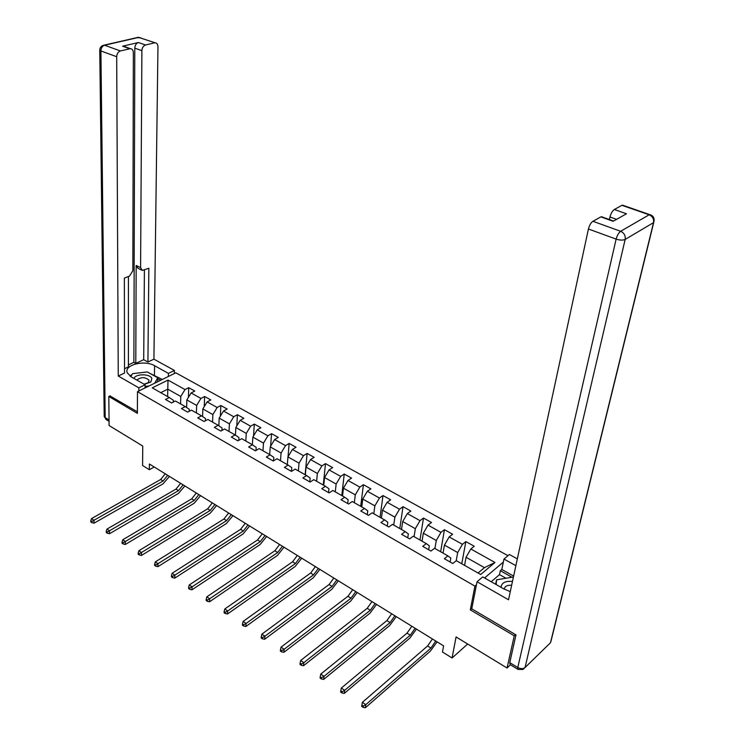 <?xml version="1.0" encoding="UTF-8"?>
<svg xmlns="http://www.w3.org/2000/svg" width="745" height="745" viewBox="0 0 745 745"><rect width="100%" height="100%" fill="white"/><g stroke="black" fill="none" stroke-linecap="round" stroke-linejoin="round"><path stroke-width="1.12" d="M507.969 555.686L175.82 372.826L137.49 391.656L474.938 586.119L476.446 584.844M110.241 395.781L108.817 396.48L109.096 425.535L142.742 446.041L142.593 465.523L149.335 469.713L154.234 467.003M510.437 664.791L507.066 668.014L456.07 636.947L452.075 657.984L467.674 644.015M471.799 608.572L470.3 609.866L514.255 635.811L515.531 634.628M514.255 635.811L507.066 668.014M503.322 562.121L484.576 577.962M173.315 402.058L173.352 400.27L169.301 397.523L165.474 399.469L171.574 402.952L175.392 400.987L185.254 406.593L181.426 408.577L187.656 412.134L191.474 410.132L201.523 415.84L197.714 417.88L204.065 421.512L207.874 419.454L218.136 425.283L214.337 427.369L220.818 431.076L224.618 428.971L235.094 434.922L231.304 437.064L237.925 440.844L241.706 438.684L252.406 444.765L248.634 446.953L255.395 450.818L259.158 448.602L270.09 454.813L266.328 457.058L273.229 460.997L276.991 458.734L288.147 465.076L284.404 467.376L291.453 471.408L295.197 469.089L306.595 475.571L302.87 477.927L310.078 482.043L313.803 479.659L325.453 486.289L321.747 488.701L329.113 492.911L332.819 490.471L344.73 497.241L341.033 499.718L348.576 504.02L352.255 501.515L364.435 508.444L360.766 510.986L368.477 515.382L372.128 512.821L384.588 519.898L380.946 522.506L388.825 527.013L392.457 524.368L405.206 531.613L401.583 534.295L409.648 538.896L413.261 536.195L426.298 543.608L422.704 546.355L430.964 551.067L434.54 548.292L447.885 555.872L444.327 558.703L452.783 563.527L456.322 560.668L480.655 574.507L494.987 562.475L484.455 567.643L466.063 557.279L464.554 565.353M169.301 397.523L152.278 387.847L168.016 380.08L185.002 389.56L188.718 387.67L188.429 397.318M494.987 562.475L470.821 548.99L474.239 546.234L465.867 541.587L462.431 544.316L449.17 536.921L452.625 534.23L444.439 529.686L440.975 532.349L428.012 525.113L431.495 522.496L423.495 518.054L420.003 520.643L407.329 513.575L410.84 511.033L403.017 506.684L399.497 509.207L387.111 502.298L390.65 499.811L382.995 495.565L379.447 498.023L367.332 491.262L370.889 488.841L363.411 484.688L359.844 487.09L347.98 480.469L351.565 478.113L344.246 474.044L340.651 476.381L329.048 469.909L332.652 467.609L325.49 463.623L321.877 465.914L310.525 459.572L314.148 457.328L307.126 453.435L303.504 455.661L292.385 449.459L296.026 447.261L289.153 443.443L285.512 445.622L274.626 439.55L278.276 437.408L271.553 433.674L267.893 435.788L257.23 429.846L260.899 427.751L254.306 424.091L250.627 426.168L240.188 420.338L243.866 418.299L237.413 414.714L233.725 416.734L223.491 411.026L227.188 409.033L220.855 405.513L217.158 407.496L207.129 401.9L210.835 399.953L204.633 396.508L200.917 398.435L191.093 392.95L194.799 391.05L188.718 387.67M452.075 657.984L442.474 652.015L443.601 645.887L149.4 464.014L149.335 469.713M185.254 406.593L189.258 409.312L189.193 411.324M186.623 407.524L186.855 399.897L196.661 405.429L196.401 412.935M191.093 392.95L186.855 399.897M200.917 398.435L196.661 405.429M201.523 415.84L205.48 418.532L205.387 420.795M202.566 416.548L202.854 408.921L212.865 414.565L212.539 422.108M207.129 401.9L202.854 408.921M217.158 407.496L212.865 414.565M218.136 425.283L222.038 427.947L221.917 430.47M218.834 425.758L219.188 418.122L229.404 423.886L229.004 431.467M223.491 411.026L219.188 418.122M233.725 416.734L229.404 423.886M235.094 434.922L238.931 437.557L238.772 440.36M235.429 435.154L235.848 427.518L246.278 433.394L245.813 441.012M240.188 420.338L235.848 427.518M250.627 426.168L246.278 433.394M252.406 444.765L256.187 447.373L255.982 450.474M252.369 444.737L252.862 437.101L263.497 443.098L262.957 450.762M257.23 429.846L252.862 437.101M267.893 435.788L263.497 443.098M270.09 454.813L273.797 457.383L273.536 460.82M269.653 454.571L270.221 446.888L281.089 453.016L280.474 460.717M274.626 439.55L270.221 446.888M285.512 445.622L281.089 453.016M288.147 465.076L291.789 467.618L291.463 471.399M287.3 464.601L287.952 456.881L299.043 463.139L298.354 470.877M292.385 449.459L287.952 456.881M303.504 455.661L299.043 463.139M306.595 475.571L310.171 478.067L309.799 481.885M305.329 474.844L306.055 467.087L317.389 473.475L316.606 481.261M310.525 459.572L306.055 467.087M321.877 465.914L317.389 473.475M325.453 486.289L328.945 488.748L328.536 492.585M323.74 485.312L324.55 477.517L336.135 484.036L335.269 491.858M329.048 469.909L324.55 477.517M340.651 476.381L336.135 484.036M344.73 497.241L348.138 499.662L347.682 503.518M342.551 496.002L343.445 488.161L355.281 494.838L354.322 502.698M347.98 480.469L343.445 488.161M359.844 487.09L355.281 494.838M364.435 508.444L367.76 510.819L367.257 514.693M361.772 506.926L362.759 499.048L374.856 505.864L373.804 513.771M367.332 491.262L362.759 499.048M379.447 498.023L374.856 505.864M384.588 519.898L387.819 522.226L387.27 526.119M381.412 518.092L382.502 510.176L394.869 517.151L393.723 525.095M387.111 502.298L382.502 510.176M399.497 509.207L394.869 517.151M405.206 531.613L408.344 533.895L407.738 537.806M401.499 529.509L402.691 521.556L415.338 528.689L414.09 536.67M407.329 513.575L402.691 521.556M420.003 520.643L415.338 528.689M426.298 543.608L429.334 545.834L428.682 549.763M422.043 541.187L423.328 533.197L436.272 540.488L434.912 548.506M428.012 525.113L423.328 533.197M440.975 532.349L436.272 540.488M447.885 555.872L450.809 558.052L450.11 562M443.051 553.135L444.448 545.098L457.691 552.557L456.201 560.771M449.17 536.921L444.448 545.098M462.431 544.316L457.691 552.557M470.821 548.99L466.063 557.279M470.3 609.866L474.938 586.119M108.817 396.48L137.387 413.345L137.49 391.656M478.029 573.017L484.455 567.643M167.625 396.573L167.774 389.151L160.752 392.662M180.579 403.939L180.774 396.47L167.774 389.151L168.016 380.08M185.002 389.56L180.774 396.47M465.867 541.587L461.76 563.76M444.439 529.686L440.64 551.756M423.495 518.054L419.984 540.023M403.017 506.684L399.786 528.54M382.995 495.565L380.034 517.309M363.411 484.688L360.701 506.321M344.246 474.044L341.787 495.565M325.49 463.623L323.265 485.042M307.126 453.435L305.133 474.733M289.153 443.443L288.036 456.732M271.553 433.674L270.612 446.236M254.306 424.091L253.533 435.983M237.413 414.714L236.78 425.982M220.855 405.513L220.352 416.213M204.633 396.508L204.232 406.658M435.769 641.054L430.936 648.066L365.795 704.658L365.357 707.75L430.405 651.074L437.064 641.845M432.426 638.986L427.602 645.98L362.377 702.33L365.795 704.658L363.243 706.102L361.874 705.17L361.697 706.409L363.066 707.34L363.243 706.102M363.066 707.34L365.357 707.75M362.377 702.33L361.874 705.17M496.189 584.574L496.552 579.833L513.435 576.975M495.639 584.257L496.552 579.833M512.467 581.463C505.38 580.811 501.571 582.767 501.05 587.339M511.647 585.263C507.159 584.974 504.71 586.287 504.291 589.174M144.279 384.308L150.835 382.036L151.868 378.469C150.127 373.627 135.59 373.59 133.942 378.432M144.055 384.187L148.32 382.651L149.037 380.201C145.042 376.905 140.973 376.858 136.819 380.071M130.766 376.616L132.563 373.645L147.333 371.951L157.754 377.78L154.69 383.209M157.689 381.729L157.754 377.78M149.065 385.966L145.089 386.441M505.753 578.129L499.513 574.618L500.323 570.707L501.795 569.45L503.965 559.067L509.375 554.504L517.337 558.871M503.965 559.067L515.875 565.66M517.84 669.28L510.139 664.605L509.757 662.64L515.978 634.889L471.753 608.823L477.051 581.743L482.76 576.928L503.769 588.885L510.278 591.632M477.051 581.743L508.518 599.79L588.429 228.994C589.407 225.288 590.897 222.718 592.908 221.293L600.889 216.897L602.528 217.093M499.513 574.618L491.197 581.733M616.562 219.356L609.969 217.018C610.947 213.377 612.399 210.872 614.318 209.503L621.926 205.322L623.435 205.48M600.889 216.897L613.154 221.274L626.48 213.778L614.318 209.503M609.969 217.018L609.401 219.542M501.795 569.45L513.631 576.071M511.638 577.049L500.323 570.707M145.079 387.931L145.107 384.783L138.849 387.838L118.259 376.039L116.695 56.722L100.901 50.958L105.185 417.619L109.04 419.947M145.107 384.783L131.195 376.868L127.237 372.733C123.81 364.892 144.679 359.649 154.569 365.693L168.445 373.375L174.432 370.442L153.917 359.174L147.92 362.014L148.851 268.247L142.342 270.444L140.591 267.632L141.895 50.669L134.798 48.155C135.031 45.184 136.233 43.303 138.402 42.502L122.599 46.19L124.843 46.684M128.401 364.892L133.876 362.331L135.786 363.402L143.701 359.677L147.92 362.014M124.517 368.691L128.401 366.866L128.419 276.488M153.917 359.174L157.959 46.814C157.856 44.318 156.897 42.986 155.09 42.8L138.719 37.38L104.561 45.231L120.392 50.939L130.356 48.658C132.228 48.853 133.225 50.204 133.355 52.727L132.852 270.733L129.546 276.032L124.359 278.127L124.527 373.077L118.259 376.039M138.831 390.995L138.849 387.838M174.358 373.543L174.432 370.442M168.379 376.476L168.445 373.375M154.504 42.865L145.508 44.998C143.338 45.799 142.137 47.699 141.895 50.669M120.392 50.939C118.138 51.768 116.909 53.696 116.695 56.722M109.962 395.921L137.387 411.789M135.786 363.402L136.167 265.444L140.591 267.632M133.876 362.331L134.798 48.155M143.701 359.677L144.409 270.044M141.494 270.025L137.927 268.256L136.167 265.444M162.27 379.484L149.708 373.282M143.049 372.444L135.86 373.264M131.94 374.679L129.816 375.964M160.641 380.285L157.735 378.656M415.105 628.277L410.281 635.178L344.665 690.317L344.264 693.399L409.787 638.186L416.436 629.097M411.836 626.247L407.012 633.138L341.322 688.054L344.665 690.317L342.132 691.742L340.8 690.839L340.642 692.068L341.974 692.98L342.132 691.742M341.974 692.98L344.264 693.399M341.322 688.054L340.8 690.839M394.887 615.78L390.082 622.578L324.019 676.32L323.665 679.393L389.635 625.577L396.265 616.627M391.693 613.796L386.888 620.585L320.76 674.104L324.019 676.32L321.523 677.726L320.22 676.842L320.071 678.071L321.374 678.956L321.523 677.726M321.374 678.956L323.665 679.393M320.76 674.104L320.22 676.842M375.117 603.552L370.321 610.257L303.858 662.64L303.541 665.704L369.911 613.247L376.542 604.437M371.988 601.625L367.201 608.311L300.673 660.48L303.858 662.64L301.39 664.037L300.114 663.162L299.984 664.391L301.259 665.257L301.39 664.037M301.259 665.257L303.541 665.704M300.673 660.48L300.114 663.162M355.775 591.595L350.997 598.207L284.162 649.277L283.882 652.331L350.625 601.178L357.237 592.499M352.72 589.705L347.934 596.298L281.042 647.172L284.162 649.277L281.712 650.655L280.465 649.808L280.362 651.028L281.601 651.875L281.712 650.655M281.601 651.875L283.882 652.331M281.042 647.172L280.465 649.808M336.852 579.899L332.084 586.408L264.913 636.221L264.671 639.266L331.739 589.37L338.342 580.821M333.853 578.046L329.085 584.546L261.868 634.163L264.913 636.221L262.491 637.58L261.272 636.751L261.178 637.971L262.389 638.8L262.491 637.58M262.389 638.8L264.671 639.266M261.868 634.163L261.272 636.751M318.32 568.444L313.571 574.87L246.092 623.463L245.887 626.489L313.263 577.813L319.856 569.385M315.386 566.628L310.637 573.035L243.112 621.442L246.092 623.463L243.69 624.794L242.497 623.984L242.423 625.204L243.615 626.014L243.69 624.794M243.615 626.014L245.887 626.489M243.112 621.442L242.497 623.984M300.179 557.232L295.448 563.565L227.681 610.975L227.514 613.992L295.169 566.498L301.744 558.191M297.311 555.453L292.58 561.777L224.776 609L227.681 610.975L225.316 612.297L224.152 611.505L224.087 612.716L225.251 613.507L225.316 612.297M225.251 613.507L227.514 613.992M224.776 609L224.152 611.505M282.42 546.243L277.699 552.492L209.69 598.766L209.55 601.774L277.457 555.416L284.013 547.23M279.608 544.511L274.886 550.741L206.84 596.838L209.69 598.766L207.343 600.079L206.197 599.306L206.151 600.507L207.287 601.28L207.343 600.079M207.287 601.28L209.55 601.774M206.84 596.838L206.197 599.306M265.024 535.487L260.312 541.652L192.08 586.827L191.968 589.817L260.107 544.558L266.645 536.493M262.268 533.783L257.565 539.939L189.295 584.937L192.08 586.827L189.751 588.122L188.643 587.358L188.597 588.559L189.714 589.314L189.751 588.122M189.714 589.314L191.968 589.817M189.295 584.937L188.643 587.358M247.973 524.955L243.289 531.036L174.851 575.14L174.768 578.12L243.103 533.932L249.631 525.979M245.273 523.288L240.588 529.35L172.123 573.287L174.851 575.14L172.551 576.416L171.462 575.671L171.425 576.863L172.514 577.608L172.551 576.416M172.514 577.608L174.768 578.12M172.123 573.287L171.462 575.671M231.276 514.627L226.601 520.634L157.987 563.695L157.931 566.666L226.443 523.511L232.952 515.67M228.631 512.988L223.956 518.986L155.314 561.888L157.987 563.695L155.705 564.961L154.643 564.235L154.625 565.427L155.686 566.153L155.705 564.961M155.686 566.153L157.931 566.666M155.314 561.888L154.643 564.235M214.905 504.505L210.248 510.427L141.475 552.501L141.448 555.453L210.118 513.296L216.609 505.566M212.306 502.903L207.659 508.816L138.859 550.732L141.475 552.501L139.222 553.749L138.179 553.041L138.17 554.224L139.213 554.932L139.222 553.749M139.213 554.932L141.448 555.453M138.859 550.732L138.179 553.041M198.859 494.587L194.212 500.435L125.309 541.531L125.309 544.474L194.11 503.294L200.582 495.658M196.317 493.013L191.679 498.852L122.748 539.799L125.309 541.531L123.074 542.77L122.05 542.071L122.059 543.254L123.074 543.943L123.074 542.77M123.074 543.943L125.309 544.474M122.748 539.799L122.05 542.071M183.121 484.865L178.502 490.629L109.468 530.794L109.506 533.727L178.418 493.479L184.872 485.945M180.625 483.319L176.006 489.083L106.963 529.099L109.468 530.794L107.261 532.014L106.256 531.334L106.274 532.507L107.28 533.187L107.261 532.014M107.28 533.187L109.506 533.727M106.963 529.099L106.256 531.334M167.69 475.319L163.09 481.019L93.963 520.271L94.019 523.186L163.034 483.85L169.469 476.418M165.25 473.811L160.641 479.501L91.505 518.604L93.963 520.271L91.775 521.481L90.788 520.811L90.816 521.984L91.793 522.645L91.775 521.481M91.793 522.645L94.019 523.186M91.505 518.604L90.788 520.811M430.936 648.066L427.602 645.98M509.757 662.64L517.784 667.501L616.134 239.117C619.905 240.309 622.913 240.412 625.167 239.424L525.048 667.52L550.481 642.758L653.523 222.643L625.167 239.424C625.651 235.662 624.152 232.952 620.65 231.295L649.156 214.784L621.926 205.322M592.908 221.293L620.65 231.295C618.667 232.766 617.158 235.373 616.134 239.117L588.429 228.994M649.156 214.784C652.583 216.357 654.036 218.983 653.523 222.643L654.073 221.135C654.464 217.689 652.983 215.51 649.621 214.579L649.156 214.784M650.907 215.715L649.621 214.579L622.41 205.126M517.784 667.501L518.148 669.466L522.99 669.438L525.048 667.52C523.092 668.991 520.671 668.982 517.784 667.501M653.738 222.504L551.151 640.607L550.481 642.758L548.525 644.667M129.723 48.732L122.599 46.19M138.402 42.502L145.508 44.998M154.448 375.108L154.569 365.693M136.745 37.66L140.824 37.837M155.09 42.8L138.365 37.287L104.207 45.128C101.404 45.622 99.914 47.317 99.737 50.213L100.901 50.958C101.087 47.95 102.307 46.041 104.561 45.231L102.447 45.622M109.059 421.335L106.386 419.714L104.207 416.529L99.756 49.673M105.948 419.463L104.198 415.729M410.281 635.178L407.012 633.138M390.082 622.578L386.888 620.585M370.321 610.257L367.201 608.311M350.997 598.207L347.934 596.298M332.084 586.408L329.085 584.546M313.571 574.87L310.637 573.035M295.448 563.565L292.58 561.777M277.699 552.492L274.886 550.741M260.312 541.652L257.565 539.939M243.289 531.036L240.588 529.35M226.601 520.634L223.956 518.986M210.248 510.427L207.659 508.816M194.212 500.435L191.679 498.852M178.502 490.629L176.006 489.083M163.09 481.019L160.641 479.501M148.32 382.651L150.835 382.036M601.411 216.693L613.582 221.032M130.356 48.658L123.242 46.116"/></g></svg>
